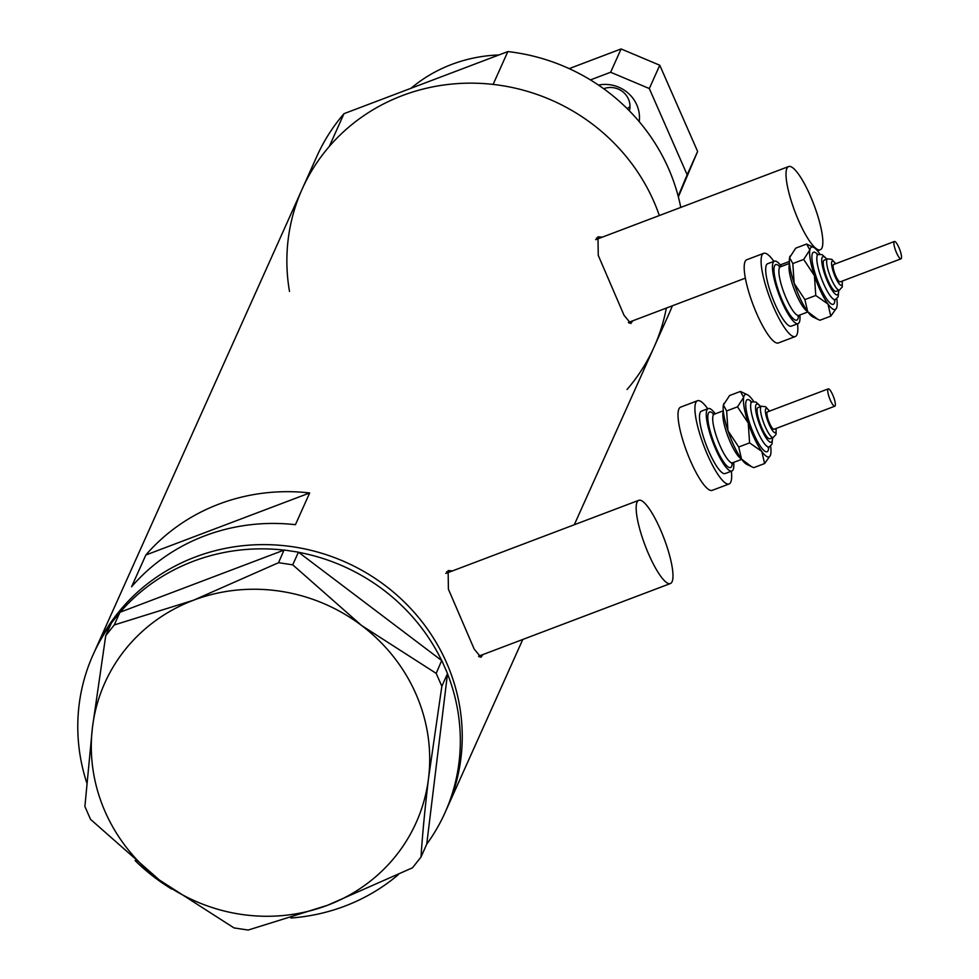 <?xml version="1.0" encoding="UTF-8"?>
<svg xmlns="http://www.w3.org/2000/svg" width="979" height="979" viewBox="0 0 979 979"><rect width="100%" height="100%" fill="white"/><g stroke="black" fill="none" stroke-linecap="round" stroke-linejoin="round"><path stroke-width="1.47" d="M648.869 554.64A44.508 10.084 69.2 0 0 670.346 583.557A44.508 10.084 69.2 0 0 660.274 529.223A44.508 10.084 69.2 0 0 638.797 500.306A44.508 10.084 69.2 0 0 648.869 554.64M798.717 220.875A44.508 10.084 69.2 0 0 820.194 249.792A44.508 10.084 69.2 0 0 810.135 195.457A44.508 10.084 69.2 0 0 788.658 166.54A44.508 10.084 69.2 0 0 798.717 220.875M452.506 570.904L448.125 570.573L448.394 589.15L474.179 649.053L480.983 657.288L482.831 654.596M448.321 572.482A46.368 10.512 69.2 0 0 446.595 571.736M602.366 237.138L597.973 236.808L598.255 255.384L624.039 315.287L630.831 323.523L632.691 320.831M598.169 238.717A46.368 10.512 69.2 0 0 596.444 237.97M672.34 305.815A192.875 183.183 24.2 0 1 668.841 314.173L654.107 346.994A192.875 183.183 -155.8 0 0 666.344 308.079A192.875 183.183 24.2 0 1 654.107 346.994A192.875 183.183 24.2 0 1 627.037 389.507M680.76 207.426A192.875 183.183 24.2 0 0 507.844 51.581L493.11 84.414A192.875 183.183 24.2 0 1 659.344 215.539A192.875 183.183 -155.8 0 0 653.813 201.429A192.875 183.183 -155.8 0 0 477.789 83.276A192.875 183.183 -155.8 0 0 302.205 188.996A192.875 183.183 24.2 0 1 329.274 146.483L344.008 113.662A192.875 183.183 24.2 0 0 316.939 156.175L95.012 650.472A192.875 183.183 24.2 0 1 195.262 557.014A192.875 183.183 24.2 0 1 405.955 603.627A192.875 183.183 24.2 0 1 446.913 808.47A192.875 183.183 -155.8 0 0 446.632 662.905A192.875 183.183 -155.8 0 0 270.596 544.74A192.875 183.183 -155.8 0 0 95.012 650.472L93.103 654.706A192.875 183.183 24.2 0 1 111.178 623.537M309.682 492.939A192.875 183.183 -155.8 0 0 145.847 555.007L131.59 586.776A192.875 183.183 24.2 0 1 295.425 524.695L309.682 492.939L145.847 555.007M629.216 323.192A46.368 10.512 69.2 0 0 629.717 321.956M479.367 656.958A46.368 10.512 69.2 0 0 479.857 655.722M120.172 612.193A192.875 183.183 24.2 0 1 193.365 561.261A192.875 183.183 24.2 0 1 284.008 550.112L119.94 612.279L114.249 624.957L105.732 635.689L92.442 727.483L84.892 806.5L90.545 819.362L159.406 880.023L234.005 927.921L248.177 930.05L327.463 905.306L412.489 867.798L421.007 857.066C422.463 834.353 424.984 808.018 428.557 778.048L441.847 686.255L436.193 673.381L361.594 625.495L292.733 564.834L278.55 562.692L193.536 600.213L114.249 624.957M298.619 552.315A192.875 183.183 24.2 0 1 441.688 660.556L298.424 552.156L292.733 564.834M447.501 673.821A192.875 183.183 24.2 0 1 445.004 812.705A192.875 183.183 24.2 0 1 426.734 844.143L447.538 673.576L441.847 686.255M398.282 874.7A192.875 183.183 24.2 0 1 344.755 906.15A192.875 183.183 24.2 0 1 290.934 918.008M436.193 673.381L441.688 660.556M441.884 660.715L447.538 673.576M421.007 857.066L426.734 844.143M105.732 635.689L111.422 623.011L119.94 612.279M278.55 562.692L284.008 550.112M284.24 550.027L298.424 552.156M159.406 880.023A170.615 162.049 -155.8 0 0 327.463 905.306A170.615 162.049 -155.8 0 0 428.557 778.048A170.615 162.049 -155.8 0 0 361.594 625.495A170.615 162.049 -155.8 0 0 193.536 600.213A170.615 162.049 -155.8 0 0 92.442 727.483A170.615 162.049 -155.8 0 0 159.406 880.023M171.766 889.103A192.875 183.183 24.2 0 1 135.102 860.578M86.715 782.71A192.875 183.183 24.2 0 1 93.103 654.706M289.49 291.424A192.875 183.183 24.2 0 1 302.205 188.996M507.844 51.581L344.008 113.662M410.96 88.294A148.367 140.915 24.2 0 1 498.935 54.959M603.7 88.734A18.919 17.965 24.2 0 1 628.457 99.075A18.919 17.965 24.2 0 1 629.387 110.847M627.172 108.62A18.919 17.965 -155.8 0 0 629.986 106.515M639.226 121.665A33.384 31.707 -155.8 0 0 636.791 104.888A33.384 31.707 -155.8 0 0 598.463 85.075M590.423 79.911L610.639 72.25L621.102 48.95L659.773 65.238L697.623 151.464L678.361 196.877M569.178 68.628L621.102 48.95M659.773 65.238L649.31 88.538L687.16 174.764L697.623 151.464M649.31 88.538L610.639 72.25M678.19 196.216L687.16 174.764M829.042 396.813A9.276 2.105 69.2 0 0 834.818 406.212A9.276 2.105 69.2 0 0 834.035 398.282A9.276 2.105 69.2 0 0 828.246 388.871A9.276 2.105 69.2 0 0 829.042 396.813M828.246 388.871L767.438 411.914A9.276 2.105 69.2 0 0 768.234 419.856A9.276 2.105 69.2 0 0 774.01 429.255L834.818 406.212M759.484 421.827A16.692 3.781 69.2 0 0 769.886 438.751L773.263 437.478A16.692 3.781 -110.8 0 1 762.861 420.554A16.692 3.781 -110.8 0 1 761.442 406.261L758.064 407.533A16.692 3.781 69.2 0 0 759.484 421.827M715.306 413.823A33.384 7.563 69.2 0 0 708.233 408.573A33.384 7.563 69.2 0 0 711.084 437.16A33.384 7.563 69.2 0 0 731.888 471.009A33.384 7.563 69.2 0 0 733.699 462.382M708.233 408.573L701.478 411.131A33.384 7.563 69.2 0 0 704.329 439.718A33.384 7.563 69.2 0 0 725.133 473.567L731.888 471.009M707.707 408.769A44.508 10.084 69.2 0 0 697.525 400.729A44.508 10.084 69.2 0 0 701.343 438.837A44.508 10.084 69.2 0 0 729.074 483.969A44.508 10.084 69.2 0 0 731.362 471.205M697.525 400.729L680.638 407.129A44.508 10.084 69.2 0 0 684.443 445.237A44.508 10.084 69.2 0 0 712.186 490.369L729.074 483.969M727.972 430.76A33.384 7.563 69.2 0 0 741.519 459.114A33.384 7.563 69.2 0 0 746.806 464.376L751.444 466.616L741.519 459.114L738.717 446.999L727.972 430.76L726.638 410.947L723.395 405.037A33.384 7.563 69.2 0 0 727.972 430.76M723.86 403.519A33.384 7.563 69.2 0 0 723.799 403.654A33.384 7.563 69.2 0 0 723.395 405.037L729.563 395.553L740.43 391.441L743.673 397.352A33.384 7.563 69.2 0 0 748.25 423.075A33.384 7.563 69.2 0 0 761.797 451.429A33.384 7.563 69.2 0 0 770.363 455.443A33.384 7.563 69.2 0 0 770.767 454.06A33.384 7.563 69.2 0 0 770.608 446.081M753.744 401.574A33.384 7.563 69.2 0 0 752.643 399.983A33.384 7.563 69.2 0 0 747.356 394.721A33.384 7.563 69.2 0 0 743.673 397.352L737.505 406.836L748.25 423.075L749.584 442.887L761.797 451.429L764.599 463.544L753.732 467.656L751.444 466.616M764.599 463.544L770.363 455.443M747.356 394.721L740.43 391.441M749.584 442.887L738.717 446.999M737.505 406.836L726.638 410.947M895.222 249.412A9.276 2.105 69.2 0 0 900.998 258.823A9.276 2.105 69.2 0 0 900.203 250.881A9.276 2.105 69.2 0 0 894.427 241.47A9.276 2.105 69.2 0 0 895.222 249.412M894.427 241.47L833.618 264.514A9.276 2.105 69.2 0 0 834.414 272.456A9.276 2.105 69.2 0 0 840.19 281.854L900.998 258.823M825.664 274.438A16.692 3.781 69.2 0 0 836.066 291.35L839.444 290.078A16.692 3.781 -110.8 0 1 829.042 273.153A16.692 3.781 -110.8 0 1 827.622 258.86L824.232 260.145A16.692 3.781 69.2 0 0 825.664 274.438M781.487 266.423A33.384 7.563 69.2 0 0 774.413 261.173A33.384 7.563 69.2 0 0 777.265 289.76A33.384 7.563 69.2 0 0 798.069 323.608A33.384 7.563 69.2 0 0 799.88 314.981M774.413 261.173L767.646 263.73A33.384 7.563 69.2 0 0 770.51 292.317A33.384 7.563 69.2 0 0 791.313 326.166L798.069 323.608M773.887 261.369A44.508 10.084 69.2 0 0 763.706 253.328A44.508 10.084 69.2 0 0 767.524 291.448A44.508 10.084 69.2 0 0 795.254 336.568A44.508 10.084 69.2 0 0 797.542 323.804M763.706 253.328L746.818 259.729A44.508 10.084 69.2 0 0 750.624 297.849A44.508 10.084 69.2 0 0 778.354 342.968L795.254 336.568M794.153 283.359A33.384 7.563 69.2 0 0 807.699 311.714A33.384 7.563 69.2 0 0 812.986 316.976L817.624 319.215L807.699 311.714L804.897 299.598L794.153 283.359L792.819 263.547L789.576 257.636A33.384 7.563 69.2 0 0 794.153 283.359M790.041 256.119A33.384 7.563 69.2 0 0 789.98 256.253A33.384 7.563 69.2 0 0 789.576 257.636L795.743 248.152L806.61 244.04L809.853 249.951A33.384 7.563 69.2 0 0 814.43 275.674A33.384 7.563 69.2 0 0 827.977 304.028A33.384 7.563 69.2 0 0 836.543 308.042A33.384 7.563 69.2 0 0 836.947 306.66A33.384 7.563 69.2 0 0 836.788 298.681M819.925 254.173A33.384 7.563 69.2 0 0 818.823 252.582A33.384 7.563 69.2 0 0 813.537 247.32A33.384 7.563 69.2 0 0 809.853 249.951L803.686 259.435L814.43 275.674L815.764 295.487L827.977 304.028L830.779 316.144L819.912 320.255L817.624 319.215M830.779 316.144L836.543 308.042M813.537 247.32L806.61 244.04M815.764 295.487L804.897 299.598M803.686 259.435L792.819 263.547M769.372 411.192A12.984 2.937 69.2 0 0 765.505 409.357A12.984 2.937 69.2 0 0 767.242 419.563A12.984 2.937 69.2 0 0 773.532 431.825A12.984 2.937 69.2 0 0 775.943 428.533M768.699 447.195A27.816 6.302 -110.8 0 1 761.907 448.296A27.816 6.302 -110.8 0 1 749.743 423.515A27.816 6.302 -110.8 0 1 751.676 402.112M772.615 437.723L771.966 444.233L769.139 446.975A24.108 5.47 -110.8 0 1 754.111 422.524A24.108 5.47 -110.8 0 1 752.056 401.879L750.758 401.941L751.395 402.406M760.548 406.603A20.4 4.626 69.2 0 0 758.492 421.545A20.4 4.626 69.2 0 0 767.769 440.146A20.4 4.626 69.2 0 0 772.37 437.809M732.304 462.945A29.676 6.731 -110.8 0 1 724.974 463.777A29.676 6.731 -110.8 0 1 712.088 437.454A29.676 6.731 -110.8 0 1 713.875 414.325M713.605 414.692L713.042 414.301L714.229 414.227A25.968 5.886 69.2 0 0 716.457 436.463A25.968 5.886 69.2 0 0 732.635 462.786L731.692 463.52L731.864 462.859M741.299 458.796A25.968 5.886 -110.8 0 1 726.589 432.62A25.968 5.886 -110.8 0 1 723.371 411.474M835.552 263.792A12.984 2.937 69.2 0 0 831.685 261.956A12.984 2.937 69.2 0 0 833.423 272.162A12.984 2.937 69.2 0 0 839.701 284.424A12.984 2.937 69.2 0 0 842.124 281.132M834.879 299.794A27.816 6.302 -110.8 0 1 828.087 300.896A27.816 6.302 -110.8 0 1 815.923 276.115A27.816 6.302 -110.8 0 1 817.857 254.711M838.795 290.322L838.146 296.833L835.32 299.574A24.108 5.47 -110.8 0 1 820.292 275.123A24.108 5.47 -110.8 0 1 818.236 254.479L816.939 254.552L817.575 255.017M826.729 259.202A20.4 4.626 69.2 0 0 824.673 274.144A20.4 4.626 69.2 0 0 833.949 292.745A20.4 4.626 69.2 0 0 838.55 290.408M798.485 315.544A29.676 6.731 -110.8 0 1 791.154 316.376A29.676 6.731 -110.8 0 1 778.256 290.053A29.676 6.731 -110.8 0 1 780.055 266.937M779.786 267.291L779.223 266.9L780.41 266.826A25.968 5.886 69.2 0 0 782.637 289.062A25.968 5.886 69.2 0 0 798.815 315.385L797.873 316.119L798.044 315.458M807.479 311.395A25.968 5.886 -110.8 0 1 792.77 285.219A25.968 5.886 -110.8 0 1 789.551 264.085M670.346 583.557L478.547 656.224M820.194 249.792L817.465 250.82M789.355 261.466L780.3 264.905M745.374 278.134L628.396 322.458M654.107 346.994L574.294 524.756M522.786 639.458L445.004 812.705M788.658 166.54L595.648 239.671M638.797 500.306L445.788 573.437M773.263 437.478L776.09 434.309L776.114 428.459M741.703 459.347L732.635 462.786M723.297 410.788L714.229 414.227M760.781 406.505L755.972 402.051L752.056 401.879M769.139 446.975L768.123 447.782L768.295 447.011M769.543 411.119L765.639 406.75L761.442 406.261M839.444 290.078L842.27 286.908L842.283 281.071M807.883 311.958L798.815 315.385M789.478 263.4L780.41 266.826M826.961 259.105L822.152 254.662L818.236 254.479M835.32 299.574L834.304 300.382L834.475 299.611M835.723 263.718L831.82 259.362L827.622 258.86"/></g></svg>
